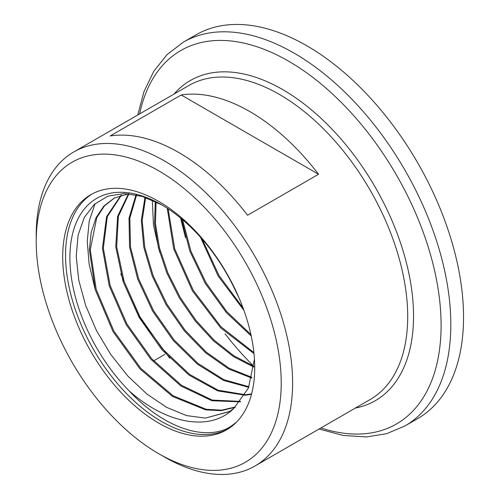 <?xml version="1.0" encoding="UTF-8"?>
<svg xmlns="http://www.w3.org/2000/svg" width="499" height="499" viewBox="0 0 499 499"><rect width="100%" height="100%" fill="white"/><g stroke="black" fill="none" stroke-linecap="round" stroke-linejoin="round"><path stroke-width="0.75" d="M92.265 193.874A135.772 78.387 -120 0 0 73.253 303.118A135.772 78.387 -120 0 0 161.564 421.468A135.772 78.387 -120 0 0 228.012 428.99M236.376 422.266L230.538 426.626L226.883 428.697C200.692 440.555 161.345 425.491 129.247 390.998A129.634 74.844 60 0 1 71.382 239.576A129.634 74.844 60 0 1 161.564 204.765A129.634 74.844 60 0 1 232.609 284.748L239.096 298.046M153.655 360.883L164.919 354.384M164.408 456.99L158.713 453.703L164.414 456.997A181.299 104.671 60 0 1 164.408 456.99L164.408 456.99A181.299 104.671 60 0 0 255.064 465.972A181.299 104.671 60 0 0 255.064 256.623A181.299 104.671 60 0 0 73.765 151.952A181.299 104.671 60 0 0 36.215 234.948L36.215 241.528A173.24 100.025 -120 0 0 158.713 453.703A173.24 100.025 -120 0 0 281.218 382.976A173.24 100.025 -120 0 0 158.713 170.801A173.24 100.025 -120 0 0 36.215 241.528M318.543 174.263L247.554 215.25A181.299 104.671 60 0 0 110.217 135.959L181.206 94.972A181.299 104.671 60 0 1 318.543 174.263L181.206 94.972M158.713 423.108A135.772 78.387 -120 0 0 226.602 429.839A135.772 78.387 -120 0 0 226.602 273.059A135.772 78.387 -120 0 0 90.83 194.666A135.772 78.387 -120 0 0 70.016 303.467A135.772 78.387 -120 0 0 158.713 423.108M183.339 42.166L196.063 34.824A221.587 127.937 60 0 1 306.854 45.796A221.587 127.937 60 0 1 451.614 241.061A221.587 127.937 60 0 1 417.651 418.624L404.926 425.971A221.587 127.937 60 0 0 404.926 170.103A221.587 127.937 60 0 0 183.339 42.166L166.978 54.672L153.761 71.332L143.98 91.616L137.768 114.995M253.635 366.166A221.587 127.937 60 0 1 225.043 333.8M129.247 390.998C166.491 424.019 210.16 432.153 233.844 408.382L229.409 411.613L205.476 418.1L186.595 415.605L166.747 407.415L146.825 393.992L127.8 375.996L110.741 354.471L96.457 330.531L85.597 305.288L78.761 280.176L76.228 256.436L78.1 235.148L84.256 217.495L94.342 204.303L107.909 196.157L124.189 193.512L142.396 196.45L161.77 204.889M185.485 237.643L180.601 218.063M159.593 252.107L153.48 225.124L152.295 200.13M169.729 358.238L140.469 318.481L120.746 273.789M94.854 288.254L89.121 264.046L87.238 241.254L89.265 220.832L95.103 203.636M230.65 426.558L226.883 428.697M243.911 310.334L218.138 276.022L200.492 237.262M251.209 335.946L226.39 312.667L205.276 283.444L189.838 251.116L181.493 218.799M253.991 353.623L220.664 327.843L192.446 290.923L173.683 248.801L167.246 208.245M253.779 367.077L233.476 356.604L213.584 340.948L195.196 321.007L179.328 297.928L166.847 273.009L158.433 247.685L154.528 223.396L155.326 201.521M251.727 378.049L228.729 369.017L205.707 352.893L184.299 330.887L166.036 304.615L152.201 276.022L143.768 247.205L141.323 220.296L144.997 197.286M248.708 387.33L223.452 380.381L197.523 364.258L173.209 340.455L152.657 311.158L137.674 279.035L129.565 247.03L129.016 218.075L136.021 194.822M251.496 394.316L245.408 395.164M244.866 395.202L217.714 390.879L189.015 375.111L161.832 349.649L139.071 317.327L123.159 281.717L115.756 246.756L117.614 216.317L128.455 193.774M240.306 401.826L211.882 400.734L180.806 385.933L150.954 359.367L126.054 324.475L109.194 285.765L102.438 248.228L106.568 216.716L120.964 195.309M235.091 407.315L221.219 410.652L205.794 409.91L172.523 396.456L140.044 368.986L113.017 331.592L95.297 289.825L89.39 249.887L91.167 232.497L96.045 217.714L103.817 206.099L114.184 198.091L128.761 193.743M254.446 359.193L248.402 388.079L233.844 408.382M243.05 307.97L219.017 275.529L202.164 239.152M250.91 334.542L226.733 311.551L206.149 282.939L190.986 251.353L182.578 219.716M253.879 352.568L221.082 326.87L193.313 290.412L174.744 248.907L168.126 208.825M253.879 366.266L233.775 355.712L214.102 340.112L195.932 320.327L180.233 297.466L167.851 272.816L159.443 247.741L155.457 223.652L156.081 201.889M251.901 377.363L229.072 368.206L206.255 352.107L185.048 330.226L166.94 304.165L153.187 275.81L144.747 247.223L142.19 220.477L145.658 197.51M248.939 386.75L223.826 379.639L198.084 363.503L173.97 339.819L153.567 310.721L138.66 278.835L130.52 247.042L129.827 218.213L136.589 194.947M251.596 393.936L245.701 394.678M245.146 394.709L218.107 390.193L189.583 374.375L162.593 349.013L139.982 316.877L124.126 281.492L116.679 246.724L118.369 216.366L128.96 193.762M240.637 401.414L212.281 400.086L181.362 385.209L151.696 358.712L126.939 323.994L110.142 285.49L103.33 248.122L107.297 216.666L121.45 195.165M235.459 406.978L221.6 410.166L206.212 409.305L173.084 395.751L140.787 368.337L113.903 331.111L96.238 289.551L90.263 249.768L96.744 217.626L104.391 205.962L114.62 197.866M229.746 411.401L205.476 418.1M255.064 465.972L370.152 399.524A181.299 104.671 -120 0 0 397.946 254.247A181.299 104.671 -120 0 0 279.502 94.479A181.299 104.671 -120 0 0 188.853 85.504L73.765 151.952M320.926 427.949A215.618 124.488 -120 0 0 440.711 312.536A215.618 124.488 -120 0 0 299.469 67.895A215.618 124.488 -120 0 0 139.626 113.928M174.045 94.055A184.886 106.742 60 0 1 375.248 187.237A184.886 106.742 60 0 1 355.344 408.076M319.067 429.021L343.156 435.452L366.272 436.949L386.557 433.706L404.926 425.971"/></g></svg>
